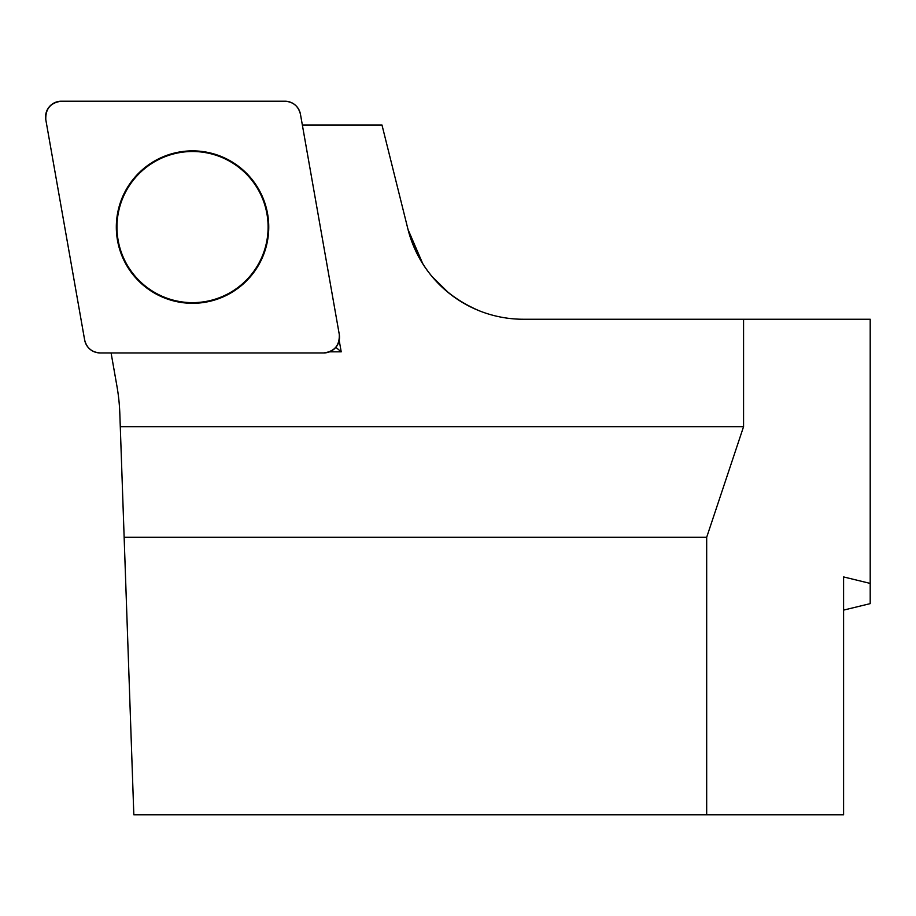 <?xml version="1.0" encoding="UTF-8"?>
<svg xmlns="http://www.w3.org/2000/svg" width="916" height="916" viewBox="0 0 916 916"><rect width="100%" height="100%" fill="white"/><g stroke="black" fill="none" stroke-linecap="round" stroke-linejoin="round"><path stroke-width="1.37" d="M302.349 125L381.983 125L407.929 229.092A118.931 118.931 0 0 0 523.334 319.249L870.2 319.249L870.2 603.633L843.579 610.113M743.563 319.249L743.563 426.673L120.282 426.673L119.824 413.62A198.211 198.211 0 0 0 116.927 386.117L111.088 352.946M329.623 351.824L341.21 351.824L339.195 340.42M870.2 583.412L843.579 576.931L843.579 814.782L706.683 814.782L706.683 537.28L124.141 537.28L133.828 814.782L706.683 814.782M408.044 229.538L422.94 264.094M432.009 276.495L448.68 292.902M479.721 310.971C442.52 295.17 418.601 267.884 407.929 229.092M120.282 426.673L124.141 537.28M743.563 426.673L706.683 537.28M250.434 275.659A75.581 75.581 0 0 1 124.049 259.022A75.581 75.581 0 0 1 192.543 151.506A75.581 75.581 0 0 1 250.434 275.659M341.21 351.824L335.851 347.324M339.286 334.477L300.448 114.214A15.732 15.732 0 0 0 284.956 101.218L61.292 101.218A15.732 15.732 0 0 0 45.8 119.687L84.638 339.95A15.732 15.732 0 0 0 100.13 352.946L323.795 352.946A15.732 15.732 0 0 0 339.286 334.477M134.16 178.093A76.211 76.211 0 0 0 143.549 285.471A76.211 76.211 0 0 0 250.927 276.071A76.211 76.211 0 0 0 241.538 168.704A76.211 76.211 0 0 0 134.16 178.093M84.627 339.859C86.665 347.988 91.863 352.339 100.222 352.946L323.714 352.946C334.558 351.515 339.744 345.332 339.275 334.397L300.459 114.305C298.421 106.187 293.223 101.825 284.876 101.218L61.372 101.218C50.54 102.661 45.353 108.844 45.811 119.767L84.627 339.859"/></g></svg>
